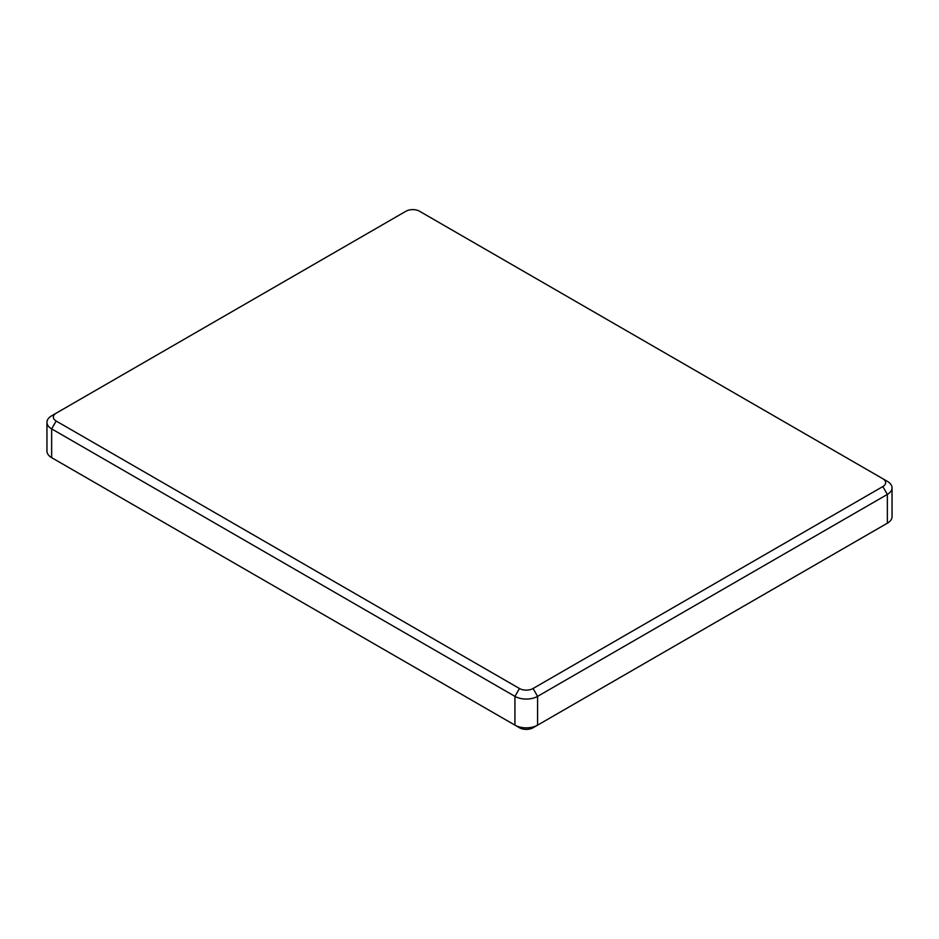 <?xml version="1.0" encoding="UTF-8"?>
<svg xmlns="http://www.w3.org/2000/svg" width="939" height="939" viewBox="0 0 939 939"><rect width="100%" height="100%" fill="white"/><g stroke="black" fill="none" stroke-linecap="round" stroke-linejoin="round"><path stroke-width="1.41" d="M56.176 421.036L519.467 688.51A9.613 5.552 0 0 0 533.059 688.51L882.824 486.566A9.613 5.552 0 0 0 882.824 478.726L419.533 211.24A9.613 5.552 0 0 0 405.941 211.24L56.176 413.183A9.613 5.552 0 0 0 56.176 421.036L51.645 428.877L514.936 696.362A16.022 9.249 0 0 0 537.589 696.362L887.355 494.419A16.022 9.249 0 0 0 892.05 487.881A16.022 9.249 0 0 0 887.355 481.343L882.824 478.726M51.645 415.801L56.176 413.183L51.645 415.801A16.022 9.249 0 0 0 46.95 422.339A16.022 9.249 0 0 0 51.645 428.877L51.645 457.657L514.936 725.143A16.022 9.249 0 0 0 537.589 725.143L887.355 523.199A16.022 9.249 0 0 0 892.05 516.661L892.05 487.881M46.95 422.339L46.95 451.119A16.022 9.249 0 0 0 51.645 457.657L56.176 460.274A9.613 5.552 0 0 0 56.176 460.274L51.645 457.657L56.176 460.274M519.467 688.51L514.936 696.362L514.936 725.143L519.467 727.76A9.613 5.552 0 0 0 533.059 727.76L537.589 725.143L537.589 696.362L533.059 688.51M882.824 486.566L887.355 494.419L887.355 523.199L882.824 525.817A9.613 5.552 0 0 0 882.86 525.805M882.824 525.817L887.355 523.199"/></g></svg>
